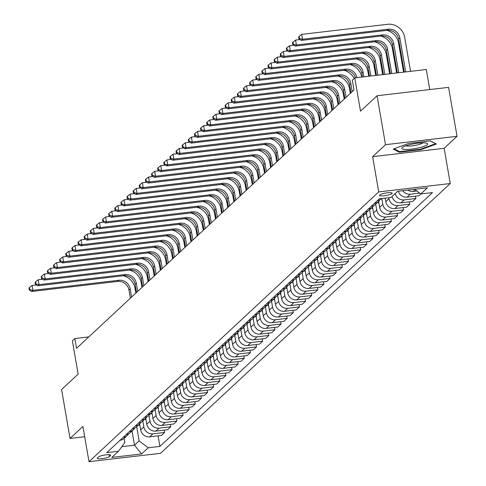 <?xml version="1.0" encoding="UTF-8"?>
<svg xmlns="http://www.w3.org/2000/svg" width="486" height="486" viewBox="0 0 486 486"><rect width="100%" height="100%" fill="white"/><g stroke="black" fill="none" stroke-linecap="round" stroke-linejoin="round"><path stroke-width="0.73" d="M379.639 194.989A6.47 1.221 170.2 0 0 379.451 195.366A6.47 1.221 170.2 0 0 385.137 195.609A6.47 1.221 170.2 0 0 392.014 193.537A6.47 1.221 170.2 0 0 392.202 193.161A6.47 1.221 170.2 0 0 386.516 192.918A6.47 1.221 170.2 0 0 379.639 194.989M429.758 89.576L426.289 69.498L354.768 77.882L352.314 80.166L354.008 89.953L76.533 348.334L74.844 338.548L72.39 340.832L78.137 374.111L61.594 389.517L70.045 438.451L84.686 436.732M457.034 136.305L448.584 87.365L377.063 95.754L385.513 144.688L372.647 156.668L378.728 191.903L450.249 183.52L444.168 148.285L457.034 136.305L385.513 144.688M378.728 191.903L88.999 461.7L160.52 453.317L450.249 183.52M109.393 456.554L110.474 455.552A6.269 1.185 170.2 0 0 110.656 455.188A6.269 1.185 170.2 0 0 105.146 454.951A6.269 1.185 170.2 0 0 98.488 456.955L97.407 457.964A6.269 1.185 170.2 0 0 97.224 458.328A6.269 1.185 170.2 0 0 102.734 458.559A6.269 1.185 170.2 0 0 109.393 456.554L109.071 454.689M121.81 446.677L134.482 445.188L139.142 440.851L148.224 447.776L159.918 446.403L432.491 192.584L420.797 193.957L418.817 195.773L407.122 197.146A8.092 7.636 47 0 1 398.271 191.211M148.224 447.776L141.608 453.936L111.835 457.429L118.456 451.263L124.835 442.527L124.124 438.408M414.667 189.285L420.797 193.957L427.413 187.79L397.645 191.284L391.03 197.444L379.335 198.817L106.762 452.636L118.456 451.263M354.768 77.882L360.515 111.16L377.063 95.754M88.999 461.7L82.912 426.465L70.045 438.451M88.798 336.913L74.844 338.548M132.04 431.039L134.482 445.188L141.608 453.936M136.694 426.702L139.142 440.851M139.634 423.962L140.661 429.891A8.092 7.636 47 0 0 149.743 436.817L161.437 435.444L164.626 432.473L164.219 430.128M142.823 420.998L143.85 426.927A8.092 7.636 47 0 0 152.932 433.846L164.626 432.473M145.764 418.258L146.79 424.187A8.092 7.636 47 0 0 155.872 431.106L167.567 429.739L170.756 426.769L170.349 424.424M148.953 415.287L149.974 421.216A8.092 7.636 47 0 0 159.062 428.142L170.756 426.769M151.893 412.547L152.914 418.476A8.092 7.636 47 0 0 162.002 425.402L173.696 424.029L176.88 421.064L176.479 418.719M155.077 409.583L156.103 415.512A8.092 7.636 47 0 0 165.185 422.437L176.88 421.064M158.023 406.843L159.044 412.772A8.092 7.636 47 0 0 168.132 419.697L179.826 418.325L183.009 415.36L182.602 413.009M161.206 403.878L162.233 409.807A8.092 7.636 47 0 0 171.315 416.727L183.009 415.36M164.147 401.138L165.173 407.068A8.092 7.636 47 0 0 174.255 413.987L185.95 412.62L189.139 409.649L188.732 407.304M167.336 398.168L168.356 404.097A8.092 7.636 47 0 0 177.445 411.022L189.139 409.649M170.276 395.428L171.303 401.357A8.092 7.636 47 0 0 180.385 408.283L192.079 406.91L195.269 403.945L194.862 401.6M173.466 392.463L174.486 398.392A8.092 7.636 47 0 0 183.574 405.318L195.269 403.945M176.406 389.723L177.426 395.653A8.092 7.636 47 0 0 186.515 402.578L198.209 401.205L201.392 398.241L200.991 395.89M179.589 386.759L180.616 392.688A8.092 7.636 47 0 0 189.698 399.607L201.392 398.241M182.529 384.019L183.556 389.948A8.092 7.636 47 0 0 192.638 396.868L204.333 395.501L207.522 392.53L207.115 390.185M185.719 381.048L186.745 386.978A8.092 7.636 47 0 0 195.828 393.903L207.522 392.53M188.659 378.308L189.686 384.238A8.092 7.636 47 0 0 198.768 391.163L210.462 389.79L213.652 386.826L213.245 384.481M191.849 375.344L192.869 381.273A8.092 7.636 47 0 0 201.957 388.199L213.652 386.826M194.789 372.604L195.809 378.533A8.092 7.636 47 0 0 204.898 385.459L216.592 384.086L219.775 381.121L219.374 378.77M197.972 369.639L198.999 375.569A8.092 7.636 47 0 0 208.081 382.488L219.775 381.121M200.918 366.9L201.939 372.829A8.092 7.636 47 0 0 211.027 379.748L222.722 378.381L225.905 375.411L225.498 373.066M204.102 363.929L205.128 369.858A8.092 7.636 47 0 0 214.211 376.784L225.905 375.411M207.042 361.195L208.069 367.118A8.092 7.636 47 0 0 217.151 374.044L228.845 372.671L232.035 369.706L231.628 367.361M210.231 358.225L211.252 364.154A8.092 7.636 47 0 0 220.34 371.079L232.035 369.706M213.172 355.485L214.198 361.414A8.092 7.636 47 0 0 223.281 368.339L234.975 366.966L238.164 364.002L237.757 361.651M216.361 352.52L217.382 358.449A8.092 7.636 47 0 0 226.47 365.369L238.164 364.002M219.301 349.78L220.322 355.709A8.092 7.636 47 0 0 229.41 362.629L241.105 361.262L244.288 358.291L243.887 355.946M222.485 346.816L223.511 352.739A8.092 7.636 47 0 0 232.594 359.664L244.288 358.291M225.431 344.076L226.452 349.999A8.092 7.636 47 0 0 235.534 356.924L247.228 355.552L250.418 352.587L250.011 350.242M228.614 341.105L229.641 347.034A8.092 7.636 47 0 0 238.723 353.96L250.418 352.587M231.555 338.365L232.581 344.295A8.092 7.636 47 0 0 241.664 351.22L253.358 349.847L256.547 346.883L256.14 344.531M234.744 335.401L235.765 341.33A8.092 7.636 47 0 0 244.853 348.249L256.547 346.883M237.684 332.661L238.711 338.59A8.092 7.636 47 0 0 247.793 345.51L259.488 344.143L262.671 341.172L262.27 338.827M240.868 329.696L241.894 335.619A8.092 7.636 47 0 0 250.976 342.545L262.671 341.172M243.814 326.957L244.835 332.886A8.092 7.636 47 0 0 253.923 339.805L265.617 338.432L268.801 335.468L268.394 333.123M246.997 323.986L248.024 329.915A8.092 7.636 47 0 0 257.106 336.841L268.801 335.468M249.938 321.246L250.964 327.175A8.092 7.636 47 0 0 260.046 334.101L271.741 332.728L274.93 329.763L274.523 327.412M253.127 318.281L254.148 324.211A8.092 7.636 47 0 0 263.236 331.13L274.93 329.763M256.067 315.542L257.094 321.471A8.092 7.636 47 0 0 266.176 328.39L277.87 327.023L281.06 324.053L280.653 321.708M259.257 312.577L260.277 318.5A8.092 7.636 47 0 0 269.365 325.426L281.06 324.053M262.197 309.837L263.218 315.766A8.092 7.636 47 0 0 272.306 322.686L284 321.319L287.183 318.348L286.783 316.003M265.38 306.866L266.407 312.796A8.092 7.636 47 0 0 275.489 319.721L287.183 318.348M268.327 304.127L269.347 310.056A8.092 7.636 47 0 0 278.429 316.981L290.13 315.608L293.313 312.644L292.906 310.293M271.51 301.162L272.537 307.091A8.092 7.636 47 0 0 281.619 314.011L293.313 312.644M274.45 298.422L275.477 304.351A8.092 7.636 47 0 0 284.559 311.277L296.253 309.904L299.443 306.933L299.036 304.588M277.64 295.458L278.66 301.381A8.092 7.636 47 0 0 287.748 308.306L299.443 306.933M280.58 292.718L281.607 298.647A8.092 7.636 47 0 0 290.689 305.566L302.383 304.2L305.566 301.229L305.165 298.884M283.769 289.747L284.79 295.676A8.092 7.636 47 0 0 293.872 302.602L305.566 301.229M286.71 287.007L287.73 292.937A8.092 7.636 47 0 0 296.818 299.862L308.513 298.489L311.696 295.524L311.289 293.173M289.893 284.043L290.92 289.972A8.092 7.636 47 0 0 300.002 296.891L311.696 295.524M292.833 281.303L293.86 287.232A8.092 7.636 47 0 0 302.942 294.158L314.636 292.785L317.826 289.814L317.419 287.469M296.023 278.338L297.043 284.261A8.092 7.636 47 0 0 306.131 291.187L317.826 289.814M298.963 275.598L299.99 281.528A8.092 7.636 47 0 0 309.072 288.447L320.766 287.08L323.955 284.11L323.548 281.765M302.152 272.628L303.173 278.557A8.092 7.636 47 0 0 312.261 285.482L323.955 284.11M305.093 269.888L306.113 275.817A8.092 7.636 47 0 0 315.201 282.743L326.896 281.37L330.079 278.405L329.678 276.06M308.276 266.923L309.303 272.853A8.092 7.636 47 0 0 318.385 279.772L330.079 278.405M311.222 264.184L312.243 270.113A8.092 7.636 47 0 0 321.325 277.038L333.025 275.665L336.209 272.695L335.802 270.35M314.406 261.219L315.432 267.148A8.092 7.636 47 0 0 324.514 274.068L336.209 272.695M317.346 258.479L318.373 264.408A8.092 7.636 47 0 0 327.455 271.328L339.149 269.961L342.338 266.99L341.931 264.645M320.535 255.508L321.556 261.438A8.092 7.636 47 0 0 330.644 268.363L342.338 266.99M323.476 252.769L324.502 258.698A8.092 7.636 47 0 0 333.584 265.623L345.279 264.25L348.462 261.286L348.061 258.941M326.665 249.804L327.685 255.733A8.092 7.636 47 0 0 336.768 262.653L348.462 261.286M329.605 247.064L330.626 252.993A8.092 7.636 47 0 0 339.714 259.919L351.408 258.546L354.592 255.581L354.185 253.23M332.788 244.1L333.815 250.029A8.092 7.636 47 0 0 342.897 256.948L354.592 255.581M335.729 241.36L336.755 247.289A8.092 7.636 47 0 0 345.838 254.208L357.532 252.841L360.721 249.871L360.314 247.526M338.918 238.389L339.945 244.318A8.092 7.636 47 0 0 349.027 251.244L360.721 249.871M341.858 235.649L342.885 241.578A8.092 7.636 47 0 0 351.967 248.504L363.662 247.131L366.851 244.166L366.444 241.821M345.048 232.685L346.068 238.614A8.092 7.636 47 0 0 355.157 245.539L366.851 244.166M347.988 229.945L349.009 235.874A8.092 7.636 47 0 0 358.097 242.8L369.791 241.427L372.975 238.462L372.574 236.111M351.171 226.98L352.198 232.909A8.092 7.636 47 0 0 361.28 239.829L372.975 238.462M354.118 224.24L355.138 230.17A8.092 7.636 47 0 0 364.227 237.089L375.921 235.722L379.104 232.751L378.697 230.407M357.301 221.27L358.328 227.199A8.092 7.636 47 0 0 367.41 234.124L379.104 232.751M360.241 218.53L361.268 224.459A8.092 7.636 47 0 0 370.35 231.385L382.045 230.012L385.234 227.047L384.827 224.702M363.431 215.565L364.451 221.495A8.092 7.636 47 0 0 373.54 228.42L385.234 227.047M366.371 212.825L367.398 218.755A8.092 7.636 47 0 0 376.48 225.68L388.174 224.307L391.364 221.343L390.957 218.992M369.56 209.861L370.581 215.79A8.092 7.636 47 0 0 379.663 222.71L391.364 221.343M372.501 207.121L373.521 213.05A8.092 7.636 47 0 0 382.61 219.97L394.304 218.603L397.487 215.632L397.086 213.287M375.684 204.15L376.711 210.08A8.092 7.636 47 0 0 385.793 217.005L397.487 215.632M378.624 201.417L379.651 207.34A8.092 7.636 47 0 0 388.733 214.265L400.428 212.892L403.617 209.928L403.21 207.583M381.826 198.525L382.84 204.375A8.092 7.636 47 0 0 391.923 211.301L403.617 209.928M385.173 198.13L385.781 201.635A8.092 7.636 47 0 0 394.863 208.561L406.557 207.188L409.747 204.223L409.34 201.872M388.8 197.705L388.964 198.671A8.092 7.636 47 0 0 398.052 205.59L409.747 204.223M120.006 440.298A8.092 7.636 47 0 0 124.137 438.396L127.326 435.426A8.092 7.636 47 0 0 128.602 433.852M159.918 446.403L158.096 435.839M395.215 193.543A8.092 7.636 47 0 0 404.176 199.886L415.87 198.513L415.469 196.168M415.87 198.513L412.687 201.483L400.993 202.85A8.092 7.636 47 0 1 392.032 196.508M123.195 437.333A8.092 7.636 47 0 0 127.326 435.426M126.135 434.593A8.092 7.636 47 0 0 130.266 432.692L133.456 429.721A8.092 7.636 47 0 0 134.731 428.142M129.319 431.629A8.092 7.636 47 0 0 133.456 429.721M132.265 428.889A8.092 7.636 47 0 0 136.396 426.981L139.579 424.017A8.092 7.636 47 0 0 140.855 422.437M135.448 425.918A8.092 7.636 47 0 0 139.579 424.017M138.389 423.178A8.092 7.636 47 0 0 142.519 421.277L145.709 418.306A8.092 7.636 47 0 0 146.985 416.733M141.578 420.214A8.092 7.636 47 0 0 145.709 418.306M144.518 417.474A8.092 7.636 47 0 0 148.649 415.573L151.839 412.602A8.092 7.636 47 0 0 153.114 411.022M147.708 414.509A8.092 7.636 47 0 0 151.839 412.602M150.648 411.77A8.092 7.636 47 0 0 154.779 409.862L157.962 406.897A8.092 7.636 47 0 0 159.238 405.318M153.831 408.799A8.092 7.636 47 0 0 157.962 406.897M156.771 406.059A8.092 7.636 47 0 0 160.909 404.158L164.092 401.187A8.092 7.636 47 0 0 165.368 399.613M159.961 403.094A8.092 7.636 47 0 0 164.092 401.187M162.901 400.355A8.092 7.636 47 0 0 167.032 398.453L170.221 395.483A8.092 7.636 47 0 0 171.497 393.903M166.09 397.39A8.092 7.636 47 0 0 170.221 395.483M169.031 394.65A8.092 7.636 47 0 0 173.162 392.743L176.351 389.778A8.092 7.636 47 0 0 177.627 388.199M172.214 391.68A8.092 7.636 47 0 0 176.351 389.778M175.16 388.946A8.092 7.636 47 0 0 179.291 387.038L182.475 384.068A8.092 7.636 47 0 0 183.751 382.494M178.344 385.975A8.092 7.636 47 0 0 182.475 384.068M181.284 383.235A8.092 7.636 47 0 0 185.415 381.334L188.604 378.363A8.092 7.636 47 0 0 189.88 376.784M184.473 380.271A8.092 7.636 47 0 0 188.604 378.363M187.414 377.531A8.092 7.636 47 0 0 191.545 375.623L194.734 372.659A8.092 7.636 47 0 0 196.01 371.079M190.603 374.56A8.092 7.636 47 0 0 194.734 372.659M193.543 371.826A8.092 7.636 47 0 0 197.674 369.919L200.858 366.954A8.092 7.636 47 0 0 202.133 365.375M196.727 368.856A8.092 7.636 47 0 0 200.858 366.954M199.673 366.116A8.092 7.636 47 0 0 203.804 364.214L206.987 361.244A8.092 7.636 47 0 0 208.263 359.664M202.856 363.151A8.092 7.636 47 0 0 206.987 361.244M205.797 360.412A8.092 7.636 47 0 0 209.928 358.504L213.117 355.539A8.092 7.636 47 0 0 214.393 353.96M208.986 357.441A8.092 7.636 47 0 0 213.117 355.539M211.926 354.707A8.092 7.636 47 0 0 216.057 352.8L219.247 349.835A8.092 7.636 47 0 0 220.523 348.255M215.11 351.736A8.092 7.636 47 0 0 219.247 349.835M218.056 348.997A8.092 7.636 47 0 0 222.187 347.095L225.37 344.124A8.092 7.636 47 0 0 226.646 342.545M221.239 346.032A8.092 7.636 47 0 0 225.37 344.124M224.18 343.292A8.092 7.636 47 0 0 228.311 341.385L231.5 338.42A8.092 7.636 47 0 0 232.776 336.841M227.369 340.322A8.092 7.636 47 0 0 231.5 338.42M230.309 337.588A8.092 7.636 47 0 0 234.44 335.68L237.63 332.716A8.092 7.636 47 0 0 238.905 331.136M233.499 334.617A8.092 7.636 47 0 0 237.63 332.716M236.439 331.877A8.092 7.636 47 0 0 240.57 329.976L243.753 327.005A8.092 7.636 47 0 0 245.035 325.426M239.622 328.913A8.092 7.636 47 0 0 243.753 327.005M242.569 326.173A8.092 7.636 47 0 0 246.7 324.265L249.883 321.301A8.092 7.636 47 0 0 251.159 319.721M245.752 323.208A8.092 7.636 47 0 0 249.883 321.301M248.692 320.468A8.092 7.636 47 0 0 252.823 318.561L256.013 315.596A8.092 7.636 47 0 0 257.288 314.017M251.882 317.498A8.092 7.636 47 0 0 256.013 315.596M254.822 314.758A8.092 7.636 47 0 0 258.953 312.856L262.142 309.886A8.092 7.636 47 0 0 263.418 308.306M258.011 311.793A8.092 7.636 47 0 0 262.142 309.886M260.952 309.053A8.092 7.636 47 0 0 265.083 307.146L268.266 304.181A8.092 7.636 47 0 0 269.542 302.602M264.135 306.089A8.092 7.636 47 0 0 268.266 304.181M267.075 303.349A8.092 7.636 47 0 0 271.206 301.442L274.396 298.477A8.092 7.636 47 0 0 275.671 296.897M270.265 300.378A8.092 7.636 47 0 0 274.396 298.477M273.205 297.639A8.092 7.636 47 0 0 277.336 295.737L280.525 292.766A8.092 7.636 47 0 0 281.801 291.193M276.394 294.674A8.092 7.636 47 0 0 280.525 292.766M279.335 291.934A8.092 7.636 47 0 0 283.466 290.027L286.649 287.062A8.092 7.636 47 0 0 287.931 285.482M282.518 288.97A8.092 7.636 47 0 0 286.649 287.062M285.464 286.23A8.092 7.636 47 0 0 289.595 284.322L292.779 281.358A8.092 7.636 47 0 0 294.054 279.778M288.648 283.259A8.092 7.636 47 0 0 292.779 281.358M291.588 280.519A8.092 7.636 47 0 0 295.719 278.618L298.908 275.647A8.092 7.636 47 0 0 300.184 274.074M294.777 277.555A8.092 7.636 47 0 0 298.908 275.647M297.718 274.815A8.092 7.636 47 0 0 301.849 272.907L305.038 269.943A8.092 7.636 47 0 0 306.314 268.363M300.907 271.85A8.092 7.636 47 0 0 305.038 269.943M303.847 269.11A8.092 7.636 47 0 0 307.978 267.203L311.162 264.238A8.092 7.636 47 0 0 312.437 262.659M307.031 266.14A8.092 7.636 47 0 0 311.162 264.238M309.971 263.4A8.092 7.636 47 0 0 314.108 261.498L317.291 258.528A8.092 7.636 47 0 0 318.567 256.954M313.16 260.435A8.092 7.636 47 0 0 317.291 258.528M316.1 257.695A8.092 7.636 47 0 0 320.231 255.794L323.421 252.823A8.092 7.636 47 0 0 324.697 251.244M319.29 254.731A8.092 7.636 47 0 0 323.421 252.823M322.23 251.991A8.092 7.636 47 0 0 326.361 250.083L329.544 247.119A8.092 7.636 47 0 0 330.826 245.539M325.413 249.02A8.092 7.636 47 0 0 329.544 247.119M328.36 246.28A8.092 7.636 47 0 0 332.491 244.379L335.674 241.408A8.092 7.636 47 0 0 336.95 239.835M331.543 243.316A8.092 7.636 47 0 0 335.674 241.408M334.483 240.576A8.092 7.636 47 0 0 338.614 238.675L341.804 235.704A8.092 7.636 47 0 0 343.08 234.124M337.673 237.611A8.092 7.636 47 0 0 341.804 235.704M340.613 234.872A8.092 7.636 47 0 0 344.744 232.964L347.933 230A8.092 7.636 47 0 0 349.209 228.42M343.802 231.901A8.092 7.636 47 0 0 347.933 230M346.743 229.167A8.092 7.636 47 0 0 350.874 227.26L354.057 224.289A8.092 7.636 47 0 0 355.333 222.716M349.926 226.197A8.092 7.636 47 0 0 354.057 224.289M352.866 223.457A8.092 7.636 47 0 0 357.003 221.555L360.187 218.585A8.092 7.636 47 0 0 361.463 217.005M356.056 220.492A8.092 7.636 47 0 0 360.187 218.585M358.996 217.752A8.092 7.636 47 0 0 363.127 215.845L366.316 212.88A8.092 7.636 47 0 0 367.592 211.301M362.185 214.782A8.092 7.636 47 0 0 366.316 212.88M365.126 212.048A8.092 7.636 47 0 0 369.257 210.14L372.44 207.176A8.092 7.636 47 0 0 373.722 205.596M368.309 209.077A8.092 7.636 47 0 0 372.44 207.176M371.255 206.337A8.092 7.636 47 0 0 375.386 204.436L378.57 201.465A8.092 7.636 47 0 0 379.845 199.886M374.439 203.373A8.092 7.636 47 0 0 378.57 201.465M377.379 200.633A8.092 7.636 47 0 0 381.51 198.725L381.717 198.537M402.663 190.694A8.092 7.636 47 0 0 410.305 194.181L419.655 193.082M407.809 190.093A8.092 7.636 47 0 0 413.246 191.441L416.927 191.01M372.647 156.668L444.168 148.285M408.738 143.4L393.241 149.068L399.279 152.209L420.815 149.688L436.319 144.02L430.28 140.873L408.738 143.4M420.724 149.135L420.815 149.688M399.128 151.353L399.279 152.209M139.962 425.858L138.893 424.655M123.389 275.75A15.169 14.313 -133 0 1 135.041 288.362L135.855 293.094M130.382 298.191L128.978 290.069A10.115 9.544 47 0 0 117.624 281.418L31.705 291.485L32.927 290.349L29.792 289.516L29.458 287.56L28.966 288.016L29.306 289.972L29.792 289.516M131.609 297.049L130.205 288.927A10.115 9.544 47 0 0 118.851 280.276L32.927 290.349L32.082 285.452L36.493 284.936M32.082 285.452L29.458 287.56M29.306 289.972L31.705 291.485M146.092 420.153L145.022 418.95M129.519 270.046A15.169 14.313 -133 0 1 141.165 282.658L141.985 287.39M136.511 292.487L135.108 284.365A10.115 9.544 47 0 0 123.754 275.708L37.829 285.78L39.056 284.638L35.921 283.806L35.587 281.85L35.095 282.305L35.429 284.267L35.921 283.806M137.738 291.345L136.335 283.223A10.115 9.544 47 0 0 124.981 274.566L39.056 284.638L38.212 279.748L42.622 279.231M38.212 279.748L35.587 281.85M35.429 284.267L37.829 285.78M152.221 414.443L151.152 413.24M135.643 264.341A15.169 14.313 -133 0 1 147.294 276.947L148.115 281.68M142.641 286.776L141.238 278.654A10.115 9.544 47 0 0 129.884 270.003L43.959 280.076L45.186 278.934L42.051 278.101L41.711 276.145L41.225 276.601L41.559 278.557L42.051 278.101M143.862 285.634L142.465 277.518A10.115 9.544 47 0 0 131.105 268.861L45.186 278.934L44.341 274.037L48.752 273.521M44.341 274.037L41.711 276.145M41.559 278.557L43.959 280.076M158.351 408.738L157.276 407.535M141.772 258.631A15.169 14.313 -133 0 1 153.424 271.243L154.238 275.975M148.765 281.072L147.361 272.95A10.115 9.544 47 0 0 136.007 264.299L50.088 274.365L51.316 273.229L48.181 272.397L47.841 270.441L47.349 270.896L47.689 272.853L48.181 272.397M149.992 279.93L148.588 271.808A10.115 9.544 47 0 0 137.234 263.157L51.316 273.229L50.465 268.333L54.875 267.816M50.465 268.333L47.841 270.441M47.689 272.853L50.088 274.365M164.475 403.034L163.405 401.831M147.902 252.927A15.169 14.313 -133 0 1 159.548 265.538L160.368 270.271M154.894 275.368L153.491 267.245A10.115 9.544 47 0 0 142.137 258.588L56.218 268.661L57.439 267.519L54.304 266.686L53.97 264.73L53.478 265.186L53.818 267.148L54.304 266.686M156.121 274.226L154.718 266.103A10.115 9.544 47 0 0 143.364 257.446L57.439 267.519L56.595 262.628L61.005 262.112M56.595 262.628L53.97 264.73M53.818 267.148L56.218 268.661M427.273 144.676A13.146 2.479 170.2 0 0 426.787 143.23A13.146 2.479 170.2 0 0 414.291 143.71A13.146 2.479 170.2 0 0 402.353 147.452A13.146 2.479 170.2 0 0 402.147 147.623A13.146 2.479 170.2 0 0 411.521 149.117A13.146 2.479 170.2 0 0 427.273 144.676M430.165 140.885L435.578 143.704L420.56 149.196L399.692 151.644L394.122 148.746M405.889 145.776A9.003 1.695 170.2 0 0 414.601 145.508A9.003 1.695 170.2 0 0 422.899 142.841M170.604 397.323L169.535 396.12M154.026 247.222A15.169 14.313 -133 0 1 165.677 259.828L166.498 264.56M161.024 269.657L159.621 261.535A10.115 9.544 47 0 0 148.266 252.884L62.342 262.956L63.569 261.814L60.434 260.982L60.094 259.026L59.608 259.481L59.942 261.438L60.434 260.982M162.251 268.521L160.848 260.399A10.115 9.544 47 0 0 149.488 251.742L63.569 261.814L62.724 256.918L67.135 256.401M62.724 256.918L60.094 259.026M59.942 261.438L62.342 262.956M176.734 391.619L175.665 390.416M160.155 241.512A15.169 14.313 -133 0 1 171.807 254.123L172.621 258.856M167.154 263.953L165.75 255.83A10.115 9.544 47 0 0 154.39 247.18L68.471 257.252L69.698 256.11L66.564 255.278L66.224 253.321L65.732 253.777L66.072 255.733L66.564 255.278M168.375 262.811L166.971 254.688A10.115 9.544 47 0 0 155.617 246.038L69.698 256.11L68.854 251.213L73.258 250.697M68.854 251.213L66.224 253.321M66.072 255.733L68.471 257.252M182.858 385.914L181.788 384.712M166.285 235.807A15.169 14.313 -133 0 1 177.937 248.419L178.751 253.151M173.277 258.248L171.874 250.126A10.115 9.544 47 0 0 160.52 241.469L74.601 251.541L75.822 250.399L72.687 249.573L72.353 247.611L71.861 248.067L72.201 250.029L72.687 249.573M174.504 257.106L173.101 248.984A10.115 9.544 47 0 0 161.747 240.327L75.822 250.399L74.978 245.509L79.388 244.993M74.978 245.509L72.353 247.611M72.201 250.029L74.601 251.541M188.987 380.21L187.918 379.001M172.415 230.103A15.169 14.313 -133 0 1 184.06 242.708L184.88 247.447M179.407 252.538L178.004 244.415A10.115 9.544 47 0 0 166.649 235.765L80.725 245.837L81.952 244.695L78.817 243.863L78.483 241.907L77.991 242.362L78.331 244.318L78.817 243.863M180.634 251.402L179.231 243.279A10.115 9.544 47 0 0 167.877 234.623L81.952 244.695L81.107 239.805L85.518 239.282M81.107 239.805L78.483 241.907M78.331 244.318L80.725 245.837M195.117 374.499L194.048 373.297M178.538 224.392A15.169 14.313 -133 0 1 190.19 237.004L191.01 241.736M185.537 246.833L184.133 238.711A10.115 9.544 47 0 0 172.779 230.06L86.854 240.133L88.081 238.99L84.947 238.158L84.607 236.202L84.121 236.658L84.455 238.614L84.947 238.158M186.758 245.691L185.36 237.569A10.115 9.544 47 0 0 174 228.918L88.081 238.99L87.237 234.094L91.647 233.578M87.237 234.094L84.607 236.202M84.455 238.614L86.854 240.133M201.247 368.795L200.177 367.592M184.668 218.688A15.169 14.313 -133 0 1 196.32 231.3L197.134 236.032M191.66 241.129L190.263 233.007A10.115 9.544 47 0 0 178.903 224.35L92.984 234.422L94.211 233.28L91.076 232.454L90.736 230.492L90.244 230.953L90.584 232.909L91.076 232.454M192.887 239.987L191.484 231.865A10.115 9.544 47 0 0 180.13 223.208L94.211 233.28L93.361 228.39L97.771 227.873M93.361 228.39L90.736 230.492M90.584 232.909L92.984 234.422M207.37 363.091L206.301 361.882M190.798 212.983A15.169 14.313 -133 0 1 202.443 225.589L203.263 230.328M197.79 235.418L196.387 227.302A10.115 9.544 47 0 0 185.032 218.645L99.114 228.718L100.335 227.576L97.2 226.743L96.866 224.787L96.374 225.243L96.714 227.199L97.2 226.743M199.017 234.282L197.614 226.16A10.115 9.544 47 0 0 186.26 217.503L100.335 227.576L99.49 222.685L103.901 222.163M99.49 222.685L96.866 224.787M96.714 227.199L99.114 228.718M213.5 357.38L212.431 356.177M196.921 207.273A15.169 14.313 -133 0 1 208.573 219.885L209.393 224.617M203.92 229.714L202.516 221.592A10.115 9.544 47 0 0 191.162 212.941L105.237 223.013L106.464 221.871L103.33 221.039L102.989 219.083L102.503 219.538L102.838 221.495L103.33 221.039M205.147 228.572L203.743 220.45A10.115 9.544 47 0 0 192.383 211.799L106.464 221.871L105.62 216.975L110.03 216.458M105.62 216.975L102.989 219.083M102.838 221.495L105.237 223.013M219.629 351.676L218.56 350.473M203.051 201.569A15.169 14.313 -133 0 1 214.703 214.18L215.517 218.913M210.049 224.01L208.646 215.887A10.115 9.544 47 0 0 197.286 207.23L111.367 217.303L112.594 216.161L109.459 215.334L109.119 213.372L108.627 213.834L108.967 215.79L109.459 215.334M211.27 222.867L209.867 214.745A10.115 9.544 47 0 0 198.513 206.088L112.594 216.161L111.75 211.27L116.154 210.754M111.75 211.27L109.119 213.372M108.967 215.79L111.367 217.303M225.753 345.971L224.684 344.762M209.18 195.864A15.169 14.313 -133 0 1 220.832 208.47L221.646 213.208M216.173 218.299L214.769 210.183A10.115 9.544 47 0 0 203.415 201.526L117.497 211.598L118.718 210.456L115.589 209.624L115.249 207.668L114.757 208.123L115.097 210.08L115.589 209.624M217.4 217.163L215.997 209.041A10.115 9.544 47 0 0 204.642 200.384L118.718 210.456L117.873 205.566L122.284 205.043M117.873 205.566L115.249 207.668M115.097 210.08L117.497 211.598M231.883 340.261L230.814 339.058M215.31 190.154A15.169 14.313 -133 0 1 226.956 202.765L227.776 207.498M222.302 212.595L220.899 204.472A10.115 9.544 47 0 0 209.545 195.822L123.62 205.894L124.847 204.752L121.713 203.92L121.379 201.963L120.886 202.419L121.227 204.375L121.713 203.92M223.53 211.453L222.126 203.33A10.115 9.544 47 0 0 210.772 194.679L124.847 204.752L124.003 199.855L128.413 199.339M124.003 199.855L121.379 201.963M121.227 204.375L123.62 205.894M238.012 334.556L236.943 333.353M221.434 184.449A15.169 14.313 -133 0 1 233.086 197.061L233.906 201.793M228.432 206.89L227.029 198.768A10.115 9.544 47 0 0 215.675 190.111L129.75 200.183L130.977 199.041L127.842 198.215L127.502 196.253L127.016 196.715L127.35 198.671L127.842 198.215M229.653 205.748L228.256 197.626A10.115 9.544 47 0 0 216.896 188.975L130.977 199.041L130.133 194.151L134.543 193.635M130.133 194.151L127.502 196.253M127.35 198.671L129.75 200.183M244.142 328.852L243.073 327.643M227.563 178.745A15.169 14.313 -133 0 1 239.215 191.35L240.029 196.089M234.556 201.186L233.159 193.064A10.115 9.544 47 0 0 221.798 184.407L135.88 194.479L137.107 193.337L133.972 192.505L133.632 190.548L133.14 191.004L133.48 192.96L133.972 192.505M235.783 200.044L234.38 191.921A10.115 9.544 47 0 0 223.025 183.265L137.107 193.337L136.256 188.447L140.667 187.93M136.256 188.447L133.632 190.548M133.48 192.96L135.88 194.479M250.266 323.141L249.197 321.939M233.693 173.034A15.169 14.313 -133 0 1 245.339 185.646L246.159 190.378M240.685 195.475L239.282 187.353A10.115 9.544 47 0 0 227.928 178.702L142.009 188.775L143.23 187.632L140.096 186.8L139.761 184.844L139.269 185.3L139.61 187.256L140.096 186.8M241.913 194.333L240.509 186.211A10.115 9.544 47 0 0 229.155 177.56L143.23 187.632L142.386 182.736L146.796 182.22M142.386 182.736L139.761 184.844M139.61 187.256L142.009 188.775M256.395 317.437L255.326 316.234M239.823 167.33A15.169 14.313 -133 0 1 251.469 179.942L252.289 184.674M246.815 189.771L245.412 181.649A10.115 9.544 47 0 0 234.058 172.992L148.133 183.064L149.36 181.922L146.225 181.096L145.885 179.134L145.399 179.595L145.733 181.551L146.225 181.096M248.042 188.629L246.639 180.506A10.115 9.544 47 0 0 235.279 171.856L149.36 181.922L148.516 177.032L152.926 176.515M148.516 177.032L145.885 179.134M145.733 181.551L148.133 183.064M262.525 311.733L261.456 310.524M245.946 161.625A15.169 14.313 -133 0 1 257.598 174.237L258.412 178.97M252.945 184.066L251.541 175.944A10.115 9.544 47 0 0 240.181 167.287L154.262 177.36L155.49 176.218L152.355 175.385L152.015 173.429L151.523 173.885L151.863 175.841L152.355 175.385M254.166 182.924L252.763 174.802A10.115 9.544 47 0 0 241.408 166.145L155.49 176.218L154.645 171.327L159.056 170.811M154.645 171.327L152.015 173.429M151.863 175.841L154.262 177.36M268.649 306.022L267.579 304.819M252.076 155.915A15.169 14.313 -133 0 1 263.728 168.527L264.542 173.259M259.068 178.356L257.665 170.234A10.115 9.544 47 0 0 246.311 161.583L160.392 171.655L161.613 170.513L158.485 169.681L158.144 167.725L157.652 168.18L157.993 170.136L158.485 169.681M260.296 177.214L258.892 169.092A10.115 9.544 47 0 0 247.538 160.441L161.613 170.513L160.769 165.617L165.179 165.1M160.769 165.617L158.144 167.725M157.993 170.136L160.392 171.655M274.778 300.318L273.709 299.115M258.206 150.21A15.169 14.313 -133 0 1 269.851 162.822L270.672 167.555M265.198 172.651L263.795 164.529A10.115 9.544 47 0 0 252.441 155.872L166.516 165.945L167.743 164.809L164.608 163.976L164.274 162.014L163.782 162.476L164.122 164.432L164.608 163.976M266.425 171.509L265.022 163.387A10.115 9.544 47 0 0 253.668 154.736L167.743 164.809L166.898 159.912L171.309 159.396M166.898 159.912L164.274 162.014M164.122 164.432L166.516 165.945M280.908 294.613L279.839 293.404M264.329 144.506A15.169 14.313 -133 0 1 275.981 157.118L276.801 161.85M271.328 166.947L269.924 158.825A10.115 9.544 47 0 0 258.57 150.168L172.645 160.24L173.873 159.098L170.738 158.266L170.398 156.31L169.912 156.765L170.246 158.728L170.738 158.266M272.549 165.805L271.152 157.683A10.115 9.544 47 0 0 259.791 149.026L173.873 159.098L173.028 154.208L177.439 153.691M173.028 154.208L170.398 156.31M170.246 158.728L172.645 160.24M287.038 288.903L285.968 287.7M270.459 138.802A15.169 14.313 -133 0 1 282.111 151.407L282.925 156.14M277.451 161.237L276.054 153.114A10.115 9.544 47 0 0 264.694 144.464L178.775 154.536L180.002 153.394L176.868 152.561L176.527 150.605L176.035 151.061L176.375 153.017L176.868 152.561M278.678 160.094L277.275 151.972A10.115 9.544 47 0 0 265.921 143.321L180.002 153.394L179.152 148.497L183.562 147.981M179.152 148.497L176.527 150.605M176.375 153.017L178.775 154.536M293.161 283.198L292.092 281.995M276.589 133.091A15.169 14.313 -133 0 1 288.234 145.703L289.055 150.435M283.581 155.532L282.178 147.41A10.115 9.544 47 0 0 270.824 138.753L184.905 148.825L186.126 147.689L182.991 146.857L182.657 144.901L182.165 145.357L182.505 147.313L182.991 146.857M284.808 154.39L283.405 146.268A10.115 9.544 47 0 0 272.051 137.617L186.126 147.689L185.281 142.793L189.692 142.276M185.281 142.793L182.657 144.901M182.505 147.313L184.905 148.825M299.291 277.494L298.222 276.291M282.718 127.387A15.169 14.313 -133 0 1 294.364 139.998L295.184 144.731M289.711 149.828L288.307 141.705A10.115 9.544 47 0 0 276.953 133.049L191.028 143.121L192.256 141.979L189.121 141.147L188.781 139.19L188.295 139.646L188.629 141.608L189.121 141.147M290.938 148.686L289.535 140.563A10.115 9.544 47 0 0 278.18 131.906L192.256 141.979L191.411 137.088L195.822 136.572M191.411 137.088L188.781 139.19M188.629 141.608L191.028 143.121M305.421 271.783L304.351 270.581M288.842 121.682A15.169 14.313 -133 0 1 300.494 134.288L301.308 139.02M295.84 144.117L294.437 135.995A10.115 9.544 47 0 0 283.077 127.344L197.158 137.417L198.385 136.274L195.25 135.442L194.91 133.486L194.418 133.942L194.758 135.898L195.25 135.442M297.061 142.975L295.658 134.859A10.115 9.544 47 0 0 284.304 126.202L198.385 136.274L197.541 131.378L201.951 130.862M197.541 131.378L194.91 133.486M194.758 135.898L197.158 137.417M311.544 266.079L310.475 264.876M294.972 115.972A15.169 14.313 -133 0 1 306.623 128.583L307.438 133.316M301.964 138.413L300.561 130.291A10.115 9.544 47 0 0 289.206 121.64L203.288 131.706L204.509 130.57L201.38 129.738L201.04 127.782L200.548 128.237L200.888 130.193L201.38 129.738M303.191 137.271L301.788 129.148A10.115 9.544 47 0 0 290.434 120.498L204.509 130.57L203.664 125.674L208.075 125.157M203.664 125.674L201.04 127.782M200.888 130.193L203.288 131.706M317.674 260.375L316.605 259.172M301.101 110.267A15.169 14.313 -133 0 1 312.747 122.879L313.567 127.611M308.094 132.708L306.69 124.586A10.115 9.544 47 0 0 295.336 115.929L209.411 126.002L210.638 124.859L207.504 124.027L207.17 122.071L206.678 122.527L207.018 124.489L207.504 124.027M309.321 131.566L307.917 123.444A10.115 9.544 47 0 0 296.563 114.787L210.638 124.859L209.794 119.969L214.205 119.453M209.794 119.969L207.17 122.071M207.018 124.489L209.411 126.002M323.804 254.664L322.734 253.461M307.225 104.563A15.169 14.313 -133 0 1 318.877 117.169L319.697 121.901M314.223 126.998L312.82 118.876A10.115 9.544 47 0 0 301.466 110.225L215.541 120.297L216.768 119.155L213.633 118.323L213.293 116.367L212.807 116.822L213.141 118.778L213.633 118.323M315.45 125.856L314.047 117.74A10.115 9.544 47 0 0 302.687 109.083L216.768 119.155L215.924 114.259L220.334 113.742M215.924 114.259L213.293 116.367M213.141 118.778L215.541 120.297M329.933 248.96L328.864 247.757M313.355 98.852A15.169 14.313 -133 0 1 325.006 111.464L325.82 116.197M320.347 121.293L318.95 113.171A10.115 9.544 47 0 0 307.589 104.52L221.671 114.587L222.898 113.451L219.763 112.618L219.423 110.662L218.931 111.118L219.271 113.074L219.763 112.618M321.574 120.151L320.171 112.029A10.115 9.544 47 0 0 308.817 103.378L222.898 113.451L222.047 108.554L226.458 108.038M222.047 108.554L219.423 110.662M219.271 113.074L221.671 114.587M336.057 243.255L334.988 242.052M319.484 93.148A15.169 14.313 -133 0 1 331.13 105.76L331.95 110.492M326.477 115.589L325.073 107.467A10.115 9.544 47 0 0 313.719 98.81L227.8 108.882L229.021 107.74L225.887 106.908L225.553 104.952L225.061 105.407L225.401 107.37L225.887 106.908M327.704 114.447L326.3 106.325A10.115 9.544 47 0 0 314.946 97.668L229.021 107.74L228.177 102.85L232.587 102.333M228.177 102.85L225.553 104.952M225.401 107.37L227.8 108.882M342.187 237.545L341.117 236.342M325.614 87.444A15.169 14.313 -133 0 1 337.26 100.049L338.08 104.782M332.606 109.879L331.203 101.756A10.115 9.544 47 0 0 319.849 93.105L233.924 103.178L235.151 102.036L232.016 101.203L231.676 99.247L231.19 99.703L231.524 101.659L232.016 101.203M333.833 108.743L332.43 100.62A10.115 9.544 47 0 0 321.076 91.963L235.151 102.036L234.307 97.139L238.717 96.623M234.307 97.139L231.676 99.247M231.524 101.659L233.924 103.178M348.316 231.84L347.247 230.637M331.738 81.733A15.169 14.313 -133 0 1 343.389 94.345L344.21 99.077M338.736 104.174L337.333 96.052A10.115 9.544 47 0 0 325.978 87.401L240.054 97.473L241.281 96.331L238.146 95.499L237.806 93.543L237.32 93.998L237.654 95.955L238.146 95.499M339.957 103.032L338.554 94.91A10.115 9.544 47 0 0 327.2 86.259L241.281 96.331L240.436 91.435L244.847 90.918M240.436 91.435L237.806 93.543M237.654 95.955L240.054 97.473M354.44 226.136L353.371 224.933M337.867 76.029A15.169 14.313 -133 0 1 349.519 88.64L350.333 93.373M344.86 98.47L343.456 90.347A10.115 9.544 47 0 0 332.102 81.691L246.183 91.763L247.404 90.621L244.276 89.795L243.936 87.832L243.443 88.288L243.784 90.25L244.276 89.795M346.087 97.328L344.683 89.205A10.115 9.544 47 0 0 333.329 80.548L247.404 90.621L246.56 85.73L250.97 85.214M246.56 85.73L243.936 87.832M243.784 90.25L246.183 91.763M360.569 220.425L359.5 219.222M350.989 92.759L349.586 84.637A10.115 9.544 47 0 0 338.232 75.986L252.307 86.058L253.534 84.916L250.399 84.084L250.065 82.128L249.573 82.584L249.913 84.54L250.399 84.084M352.216 91.623L350.813 83.501A10.115 9.544 47 0 0 339.459 74.844L253.534 84.916L252.69 80.02L257.1 79.504M343.997 70.324A15.169 14.313 -133 0 1 354.142 78.465M252.69 80.02L250.065 82.128M249.913 84.54L252.307 86.058M366.699 214.721L365.63 213.518M355.454 77.803A10.115 9.544 47 0 0 344.361 70.282L258.437 80.354L259.664 79.212L256.529 78.38L256.189 76.424L255.703 76.879L256.037 78.835L256.529 78.38M356.912 77.632A10.115 9.544 47 0 0 345.582 69.14L259.664 79.212L258.819 74.315L263.23 73.799M350.12 64.614A15.169 14.313 -133 0 1 361.742 77.067M258.819 74.315L256.189 76.424M256.037 78.835L258.437 80.354M372.829 209.016L371.76 207.814M356.25 58.909A15.169 14.313 -133 0 1 367.902 71.521L368.716 76.247M362.489 76.976L361.845 73.228A10.115 9.544 47 0 0 350.485 64.571L264.566 74.644L265.793 73.501L262.659 72.675L262.319 70.713L261.826 71.169L262.167 73.131L262.659 72.675M363.886 76.812L363.066 72.086A10.115 9.544 47 0 0 351.712 63.429L265.793 73.501L264.943 68.611L269.353 68.095M264.943 68.611L262.319 70.713M262.167 73.131L264.566 74.644M378.952 203.312L377.883 202.103M362.38 53.205A15.169 14.313 -133 0 1 374.032 65.81L375.69 75.433M369.463 76.162L367.969 67.524A10.115 9.544 47 0 0 356.615 58.867L270.696 68.939L271.917 67.797L268.782 66.965L268.448 65.009L267.956 65.464L268.296 67.42L268.782 66.965M370.854 75.998L369.196 66.382A10.115 9.544 47 0 0 357.842 57.725L271.917 67.797L271.073 62.907L275.483 62.384M271.073 62.907L268.448 65.009M268.296 67.42L270.696 68.939M368.51 47.494A15.169 14.313 -133 0 1 380.155 60.106L382.664 74.613M376.437 75.342L374.099 61.813A10.115 9.544 47 0 0 362.744 53.162L276.82 63.235L278.047 62.093L274.912 61.26L274.578 59.304L274.086 59.76L274.42 61.716L274.912 61.26M377.829 75.178L375.326 60.671A10.115 9.544 47 0 0 363.971 52.02L278.047 62.093L277.202 57.196L281.613 56.68M277.202 57.196L274.578 59.304M274.42 61.716L276.82 63.235M374.633 41.79A15.169 14.313 -133 0 1 386.285 54.402L389.632 73.793M383.405 74.528L380.228 56.109A10.115 9.544 47 0 0 368.874 47.452L282.949 57.524L284.176 56.382L281.042 55.556L280.701 53.594L280.215 54.055L280.55 56.012L281.042 55.556M384.803 74.364L381.449 54.967A10.115 9.544 47 0 0 370.095 46.31L284.176 56.382L283.332 51.492L287.742 50.975M283.332 51.492L280.701 53.594M280.55 56.012L282.949 57.524M380.763 36.086A15.169 14.313 -133 0 1 392.415 48.691L396.606 72.979M390.38 73.708L386.352 50.404A10.115 9.544 47 0 0 374.998 41.747L289.079 51.82L290.306 50.678L287.171 49.845L286.831 47.889L286.339 48.345L286.679 50.301L287.171 49.845M391.777 73.544L387.579 49.262A10.115 9.544 47 0 0 376.225 40.605L290.306 50.678L289.456 45.787L293.866 45.265M289.456 45.787L286.831 47.889M286.679 50.301L289.079 51.82M386.892 30.375A15.169 14.313 -133 0 1 398.538 42.987L403.58 72.159M397.354 72.894L392.481 44.694A10.115 9.544 47 0 0 381.127 36.043L295.202 46.115L296.43 44.973L293.295 44.141L292.961 42.185L292.469 42.64L292.809 44.597L293.295 44.141M398.745 72.73L393.709 43.552A10.115 9.544 47 0 0 382.354 34.901L296.43 44.973L295.585 40.077L299.996 39.56M295.585 40.077L292.961 42.185M292.809 44.597L295.202 46.115M405.719 71.91L399.838 37.847A10.115 9.544 47 0 0 388.478 29.196L302.559 39.263L301.715 34.372L387.634 24.3A15.169 14.313 -133 0 1 404.668 37.282L410.555 71.345M404.328 72.074L398.611 38.989A10.115 9.544 47 0 0 387.257 30.332L301.332 40.405L302.559 39.263L299.425 38.437L299.084 36.474L298.598 36.936L298.933 38.892L299.425 38.437M301.715 34.372L299.084 36.474M298.933 38.892L301.332 40.405M143.85 426.927L140.661 429.891M149.974 421.216L146.79 424.187M156.103 415.512L152.914 418.476M162.233 409.807L159.044 412.772M168.356 404.097L165.173 407.068M174.486 398.392L171.303 401.357M180.616 392.688L177.426 395.653M186.745 386.978L183.556 389.948M192.869 381.273L189.686 384.238M198.999 375.569L195.809 378.533M205.128 369.858L201.939 372.829M211.252 364.154L208.069 367.118M217.382 358.449L214.198 361.414M223.511 352.739L220.322 355.709M229.641 347.034L226.452 349.999M235.765 341.33L232.581 344.295M241.894 335.619L238.711 338.59M248.024 329.915L244.835 332.886M254.148 324.211L250.964 327.175M260.277 318.5L257.094 321.471M266.407 312.796L263.218 315.766M272.537 307.091L269.347 310.056M278.66 301.381L275.477 304.351M284.79 295.676L281.607 298.647M290.92 289.972L287.73 292.937M297.043 284.261L293.86 287.232M303.173 278.557L299.99 281.528M309.303 272.853L306.113 275.817M315.432 267.148L312.243 270.113M321.556 261.438L318.373 264.408M327.685 255.733L324.502 258.698M333.815 250.029L330.626 252.993M339.945 244.318L336.755 247.289M346.068 238.614L342.885 241.578M352.198 232.909L349.009 235.874M358.328 227.199L355.138 230.17M364.451 221.495L361.268 224.459M370.581 215.79L367.398 218.755M376.711 210.08L373.521 213.05M382.84 204.375L379.651 207.34M388.964 198.671L385.781 201.635M152.932 433.846L149.743 436.817M159.062 428.142L155.872 431.106M165.185 422.437L162.002 425.402M171.315 416.727L168.132 419.697M177.445 411.022L174.255 413.987M183.574 405.318L180.385 408.283M189.698 399.607L186.515 402.578M195.828 393.903L192.638 396.868M201.957 388.199L198.768 391.163M208.081 382.488L204.898 385.459M214.211 376.784L211.027 379.748M220.34 371.079L217.151 374.044M226.47 365.369L223.281 368.339M232.594 359.664L229.41 362.629M238.723 353.96L235.534 356.924M244.853 348.249L241.664 351.22M250.976 342.545L247.793 345.51M257.106 336.841L253.923 339.805M263.236 331.13L260.046 334.101M269.365 325.426L266.176 328.39M275.489 319.721L272.306 322.686M281.619 314.011L278.429 316.981M287.748 308.306L284.559 311.277M293.872 302.602L290.689 305.566M300.002 296.891L296.818 299.862M306.131 291.187L302.942 294.158M312.261 285.482L309.072 288.447M318.385 279.772L315.201 282.743M324.514 274.068L321.325 277.038M330.644 268.363L327.455 271.328M336.768 262.653L333.584 265.623M342.897 256.948L339.714 259.919M349.027 251.244L345.838 254.208M355.157 245.539L351.967 248.504M361.28 239.829L358.097 242.8M367.41 234.124L364.227 237.089M373.54 228.42L370.35 231.385M379.663 222.71L376.48 225.68M385.793 217.005L382.61 219.97M391.923 211.301L388.733 214.265M398.052 205.59L394.863 208.561M404.176 199.886L400.993 202.85M410.305 194.181L407.122 197.146M415.159 189.662L413.246 191.441M110.358 454.908L110.474 455.552M128.978 290.069L130.205 288.927M117.624 281.418L118.851 280.276M135.108 284.365L136.335 283.223M123.754 275.708L124.981 274.566M141.238 278.654L142.465 277.518M129.884 270.003L131.105 268.861M147.361 272.95L148.588 271.808M136.007 264.299L137.234 263.157M153.491 267.245L154.718 266.103M142.137 258.588L143.364 257.446M159.621 261.535L160.848 260.399M148.266 252.884L149.488 251.742M165.75 255.83L166.971 254.688M154.39 247.18L155.617 246.038M171.874 250.126L173.101 248.984M160.52 241.469L161.747 240.327M178.004 244.415L179.231 243.279M166.649 235.765L167.877 234.623M184.133 238.711L185.36 237.569M172.779 230.06L174 228.918M190.263 233.007L191.484 231.865M178.903 224.35L180.13 223.208M196.387 227.302L197.614 226.16M185.032 218.645L186.26 217.503M202.516 221.592L203.743 220.45M191.162 212.941L192.383 211.799M208.646 215.887L209.867 214.745M197.286 207.23L198.513 206.088M214.769 210.183L215.997 209.041M203.415 201.526L204.642 200.384M220.899 204.472L222.126 203.33M209.545 195.822L210.772 194.679M227.029 198.768L228.256 197.626M215.675 190.111L216.896 188.975M233.159 193.064L234.38 191.921M221.798 184.407L223.025 183.265M239.282 187.353L240.509 186.211M227.928 178.702L229.155 177.56M245.412 181.649L246.639 180.506M234.058 172.992L235.279 171.856M251.541 175.944L252.763 174.802M240.181 167.287L241.408 166.145M257.665 170.234L258.892 169.092M246.311 161.583L247.538 160.441M263.795 164.529L265.022 163.387M252.441 155.872L253.668 154.736M269.924 158.825L271.152 157.683M258.57 150.168L259.791 149.026M276.054 153.114L277.275 151.972M264.694 144.464L265.921 143.321M282.178 147.41L283.405 146.268M270.824 138.753L272.051 137.617M288.307 141.705L289.535 140.563M276.953 133.049L278.18 131.906M294.437 135.995L295.658 134.859M283.077 127.344L284.304 126.202M300.561 130.291L301.788 129.148M289.206 121.64L290.434 120.498M306.69 124.586L307.917 123.444M295.336 115.929L296.563 114.787M312.82 118.876L314.047 117.74M301.466 110.225L302.687 109.083M318.95 113.171L320.171 112.029M307.589 104.52L308.817 103.378M325.073 107.467L326.3 106.325M313.719 98.81L314.946 97.668M331.203 101.756L332.43 100.62M319.849 93.105L321.076 91.963M337.333 96.052L338.554 94.91M325.978 87.401L327.2 86.259M343.456 90.347L344.683 89.205M332.102 81.691L333.329 80.548M349.586 84.637L350.813 83.501M338.232 75.986L339.459 74.844M344.361 70.282L345.582 69.14M361.845 73.228L363.066 72.086M350.485 64.571L351.712 63.429M367.969 67.524L369.196 66.382M356.615 58.867L357.842 57.725M374.099 61.813L375.326 60.671M362.744 53.162L363.971 52.02M380.228 56.109L381.449 54.967M368.874 47.452L370.095 46.31M386.352 50.404L387.579 49.262M374.998 41.747L376.225 40.605M392.481 44.694L393.709 43.552M381.127 36.043L382.354 34.901M398.611 38.989L399.838 37.847M387.257 30.332L388.478 29.196"/></g></svg>
